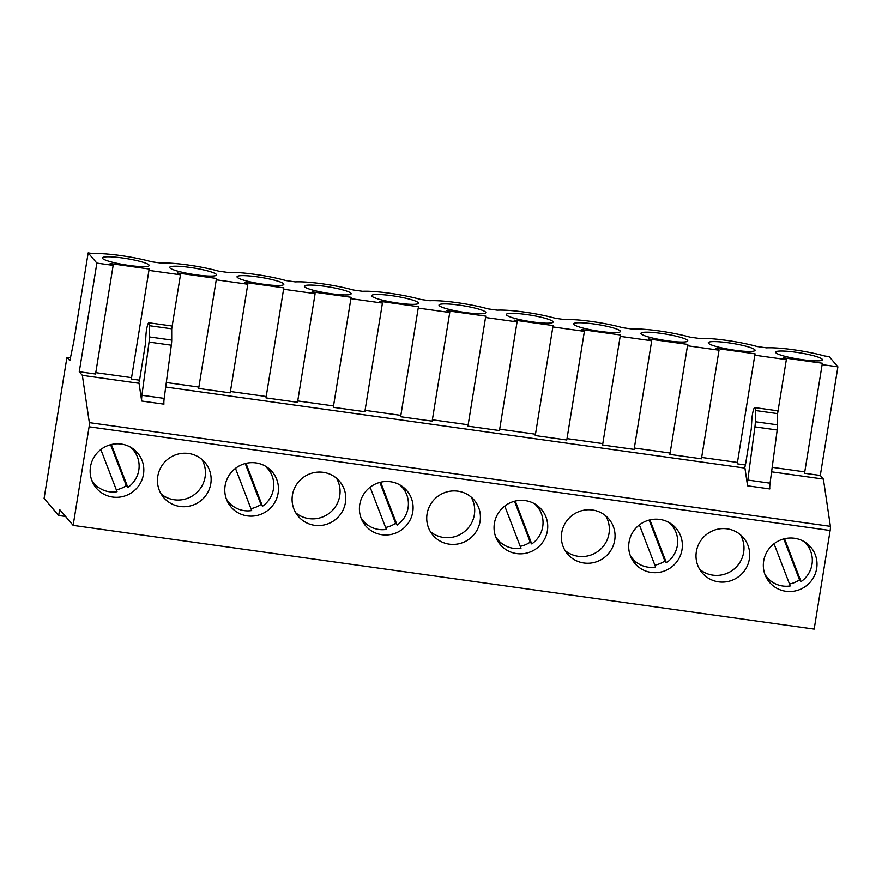 <?xml version="1.0" encoding="UTF-8"?>
<svg xmlns="http://www.w3.org/2000/svg" width="882" height="882" viewBox="0 0 882 882"><rect width="100%" height="100%" fill="white"/><g stroke="black" fill="none" stroke-linecap="round" stroke-linejoin="round"><path stroke-width="1.32" d="M822.134 364.619L804.538 473.259L820.304 475.464L823.38 479.08L830.392 526.345A4.068 0.628 98 0 1 830.138 530.501L89.104 426.789L73.14 525.385L59.645 509.542L58.675 515.507L44.1 498.385L66.955 357.287L69.854 360.683L73.779 341.764L88.167 252.902L96.866 263.112L113.161 265.383L110.151 263.564L149.245 269.032L148.948 270.399L180.479 274.809L177.469 272.979L216.564 278.458L216.266 279.815L247.798 284.236L244.788 282.405L283.883 287.874L283.585 289.241L315.117 293.651L312.107 291.832L351.201 297.3L350.904 298.656L382.435 303.077L379.425 301.247L418.52 306.716L418.222 308.083L449.754 312.493L446.744 310.673L485.839 316.142L485.541 317.509L517.072 321.919L514.063 320.089L553.157 325.568L552.86 326.924L584.391 331.345L581.381 329.515L620.476 334.984L620.178 336.351L651.71 340.761L648.7 338.942L687.795 344.41L687.497 345.766L719.028 350.187L716.019 348.357L755.113 353.825L754.816 355.192L786.347 359.602L783.337 357.783L822.432 363.252L822.134 364.619L837.9 366.824L829.212 356.615L824.582 355.964A39.282 5.314 9.2 0 0 766.513 347.839L757.263 346.549A39.282 5.314 9.2 0 0 699.194 338.423L689.944 337.122A39.282 5.314 9.2 0 0 631.876 328.997L622.626 327.696A39.282 5.314 9.2 0 0 564.557 319.571L555.307 318.281A39.282 5.314 9.2 0 0 497.239 310.155L487.989 308.854A39.282 5.314 9.2 0 0 429.92 300.729L420.67 299.439A39.282 5.314 9.2 0 0 362.601 291.303L353.351 290.013A39.282 5.314 9.2 0 0 295.283 281.887L286.033 280.586A39.282 5.314 9.2 0 0 227.964 272.461L218.714 271.171A39.282 5.314 9.2 0 0 160.645 263.045L151.395 261.745A39.282 5.314 9.2 0 0 93.327 253.619L88.167 252.902M70.45 357.772L66.955 357.287M830.138 530.501L814.174 629.098L73.14 525.385M820.304 475.464L837.9 366.824M58.675 515.507L65.533 516.466M772.191 467.328L804.759 471.881M754.816 355.192L737.22 463.833L745.422 464.979M701.664 457.449L737.44 462.455M687.497 345.766L669.901 454.406L701.433 458.827L719.028 350.187M634.334 448.034L670.122 453.039M620.178 336.351L602.582 444.991L634.114 449.401L651.71 340.761M567.016 438.608L602.803 443.613M552.86 326.924L535.264 435.565L566.795 439.986L584.391 331.345M499.697 429.181L535.484 434.198M485.541 317.509L467.945 426.149L499.477 430.559L517.072 321.919M432.378 419.766L468.166 424.771M418.222 308.083L400.626 416.723L432.158 421.133L449.754 312.493M365.06 410.339L400.847 415.345M350.904 298.656L333.308 407.297L364.839 411.718L382.435 303.077M297.741 400.924L333.528 405.929M283.585 289.241L265.989 397.881L297.521 402.291L315.117 293.651M230.423 391.498L266.21 396.503M216.266 279.815L198.671 388.455L230.202 392.876L247.798 284.236M166.323 382.523L198.891 387.088M139.554 380.186L131.352 379.04L148.948 270.399M95.785 372.656L131.572 377.661M113.161 265.383L95.565 374.023L79.27 371.741L82.346 375.357L139.058 383.295L138.518 382.667A4.068 0.628 98 0 0 138.595 382.711A4.068 0.628 98 0 0 139.709 379.326L145.21 345.369A4.068 0.628 -82 0 0 145.475 342.977L145.96 334.94A8.555 1.334 98 0 1 148.86 322.779A8.555 1.334 98 0 1 149.444 325.701L149.455 336.935A8.125 1.268 98 0 1 149.058 342.084L141.925 395.268L164.195 398.377A6.769 1.058 -82 0 0 163.953 404.143L141.693 401.023A6.769 1.058 98 0 1 141.925 395.268M165.717 387.033L744.937 468.099L744.386 467.46A4.068 0.628 -82 0 0 744.474 467.515A4.068 0.628 -82 0 0 745.577 464.119L751.078 430.162A4.068 0.628 -82 0 0 751.343 427.77L751.828 419.744A8.555 1.334 98 0 1 754.727 407.572A8.555 1.334 98 0 1 755.312 410.494L755.323 421.739A8.125 1.268 98 0 1 754.926 426.877L747.804 480.062A6.769 1.058 -82 0 0 747.561 485.817L744.937 468.099M823.38 479.08L771.585 471.826M139.058 383.295L141.693 401.023M82.346 375.357L89.347 422.632L830.392 526.345M89.104 426.789A4.068 0.628 -82 0 0 89.347 422.632M785.873 591.271A27.088 26.515 -40.4 0 1 769.545 582.341A27.088 26.515 -40.4 0 1 772.985 544.591A27.088 26.515 -40.4 0 1 810.801 547.204A27.088 26.515 -40.4 0 1 813.491 577.523A27.088 26.515 -40.4 0 1 785.873 591.271M718.554 581.844A27.088 26.515 -40.4 0 1 702.226 572.914A27.088 26.515 -40.4 0 1 705.666 535.165A27.088 26.515 -40.4 0 1 743.482 537.788A27.088 26.515 -40.4 0 1 746.172 568.107A27.088 26.515 -40.4 0 1 718.554 581.844M651.236 572.429A27.088 26.515 -40.4 0 1 634.908 563.488A27.088 26.515 -40.4 0 1 638.347 525.749A27.088 26.515 -40.4 0 1 676.152 528.362A27.088 26.515 -40.4 0 1 678.853 558.681A27.088 26.515 -40.4 0 1 651.236 572.429M583.917 563.003A27.088 26.515 -40.4 0 1 567.589 554.072A27.088 26.515 -40.4 0 1 571.029 516.323A27.088 26.515 -40.4 0 1 608.834 518.936A27.088 26.515 -40.4 0 1 611.535 549.254A27.088 26.515 -40.4 0 1 583.917 563.003M516.598 553.576A27.088 26.515 -40.4 0 1 500.27 544.646A27.088 26.515 -40.4 0 1 503.71 506.896A27.088 26.515 -40.4 0 1 541.515 509.52A27.088 26.515 -40.4 0 1 544.216 539.839A27.088 26.515 -40.4 0 1 516.598 553.576M449.28 544.161A27.088 26.515 -40.4 0 1 432.952 535.231A27.088 26.515 -40.4 0 1 436.392 497.481A27.088 26.515 -40.4 0 1 474.196 500.094A27.088 26.515 -40.4 0 1 476.897 530.413A27.088 26.515 -40.4 0 1 449.28 544.161M381.961 534.735A27.088 26.515 -40.4 0 1 365.633 525.804A27.088 26.515 -40.4 0 1 369.073 488.055A27.088 26.515 -40.4 0 1 406.878 490.679A27.088 26.515 -40.4 0 1 409.579 520.997A27.088 26.515 -40.4 0 1 381.961 534.735M314.642 525.319A27.088 26.515 -40.4 0 1 298.314 516.378A27.088 26.515 -40.4 0 1 301.754 478.628A27.088 26.515 -40.4 0 1 339.559 481.252A27.088 26.515 -40.4 0 1 342.26 511.571A27.088 26.515 -40.4 0 1 314.642 525.319M247.324 515.893A27.088 26.515 -40.4 0 1 230.996 506.963A27.088 26.515 -40.4 0 1 234.436 469.213A27.088 26.515 -40.4 0 1 272.24 471.826A27.088 26.515 -40.4 0 1 274.941 502.145A27.088 26.515 -40.4 0 1 247.324 515.893M180.005 506.466A27.088 26.515 -40.4 0 1 163.677 497.536A27.088 26.515 -40.4 0 1 167.117 459.787A27.088 26.515 -40.4 0 1 204.922 462.411A27.088 26.515 -40.4 0 1 207.623 492.729A27.088 26.515 -40.4 0 1 180.005 506.466M112.687 497.051A27.088 26.515 -40.4 0 1 96.359 488.121A27.088 26.515 -40.4 0 1 99.798 450.371A27.088 26.515 -40.4 0 1 137.603 452.984A27.088 26.515 -40.4 0 1 140.304 483.303A27.088 26.515 -40.4 0 1 112.687 497.051M79.27 371.741L96.866 263.112M822.178 359.195A23.704 3.208 -170.8 0 1 822.278 359.966A23.704 3.208 -170.8 0 1 798.475 359.106A23.704 3.208 -170.8 0 1 775.62 352.403A23.704 3.208 -170.8 0 1 796.766 352.359A23.704 3.208 -170.8 0 1 822.178 359.195M754.86 349.768A23.704 3.208 -170.8 0 1 754.959 350.54A23.704 3.208 -170.8 0 1 732.104 349.834A23.704 3.208 -170.8 0 1 708.478 343.274A23.704 3.208 -170.8 0 1 708.301 342.988A23.704 3.208 -170.8 0 1 729.447 342.933A23.704 3.208 -170.8 0 1 754.86 349.768M687.541 340.342A23.704 3.208 -170.8 0 1 687.64 341.125A23.704 3.208 -170.8 0 1 663.837 340.265A23.704 3.208 -170.8 0 1 640.982 333.561A23.704 3.208 -170.8 0 1 662.128 333.517A23.704 3.208 -170.8 0 1 687.541 340.342M620.222 330.926A23.704 3.208 -170.8 0 1 620.322 331.698A23.704 3.208 -170.8 0 1 597.467 330.993A23.704 3.208 -170.8 0 1 573.84 324.433A23.704 3.208 -170.8 0 1 573.664 324.146A23.704 3.208 -170.8 0 1 594.81 324.091A23.704 3.208 -170.8 0 1 620.222 330.926M552.904 321.5A23.704 3.208 -170.8 0 1 553.003 322.272A23.704 3.208 -170.8 0 1 529.2 321.423A23.704 3.208 -170.8 0 1 506.345 314.72A23.704 3.208 -170.8 0 1 527.491 314.665A23.704 3.208 -170.8 0 1 552.904 321.5M485.585 312.085A23.704 3.208 -170.8 0 1 485.684 312.856A23.704 3.208 -170.8 0 1 462.83 312.151A23.704 3.208 -170.8 0 1 439.203 305.591A23.704 3.208 -170.8 0 1 439.027 305.293A23.704 3.208 -170.8 0 1 460.172 305.249A23.704 3.208 -170.8 0 1 485.585 312.085M418.266 302.658A23.704 3.208 -170.8 0 1 418.366 303.43A23.704 3.208 -170.8 0 1 394.563 302.581A23.704 3.208 -170.8 0 1 371.708 295.878A23.704 3.208 -170.8 0 1 392.854 295.823A23.704 3.208 -170.8 0 1 418.266 302.658M350.948 293.232A23.704 3.208 -170.8 0 1 351.047 294.015A23.704 3.208 -170.8 0 1 328.192 293.309A23.704 3.208 -170.8 0 1 304.566 286.749A23.704 3.208 -170.8 0 1 304.389 286.452A23.704 3.208 -170.8 0 1 325.535 286.407A23.704 3.208 -170.8 0 1 350.948 293.232M283.629 283.817A23.704 3.208 -170.8 0 1 283.728 284.588A23.704 3.208 -170.8 0 1 259.925 283.728A23.704 3.208 -170.8 0 1 237.071 277.025A23.704 3.208 -170.8 0 1 258.217 276.981A23.704 3.208 -170.8 0 1 283.629 283.817M216.31 274.39A23.704 3.208 -170.8 0 1 216.41 275.162A23.704 3.208 -170.8 0 1 193.555 274.467A23.704 3.208 -170.8 0 1 169.928 267.896A23.704 3.208 -170.8 0 1 169.752 267.61A23.704 3.208 -170.8 0 1 190.898 267.555A23.704 3.208 -170.8 0 1 216.31 274.39M148.992 264.975A23.704 3.208 -170.8 0 1 149.091 265.747A23.704 3.208 -170.8 0 1 125.288 264.887A23.704 3.208 -170.8 0 1 102.433 258.183A23.704 3.208 -170.8 0 1 123.579 258.139A23.704 3.208 -170.8 0 1 148.992 264.975M405.863 492.74A27.088 26.515 139.6 0 0 403.526 487.393M362.921 521.968A27.088 26.515 139.6 0 0 367.838 525.132M403.074 487.029A26.89 26.306 -40.4 0 1 405.257 491.594M366.791 524.349A26.89 26.306 -40.4 0 1 362.634 521.46M201.791 459.302A27.088 26.515 -40.4 0 1 200.732 487.944A27.088 26.515 -40.4 0 1 174.305 499.774A27.088 26.515 -40.4 0 1 161.108 493.942M754.727 407.572L776.987 410.692A8.555 1.334 98 0 1 777.571 413.614L777.582 424.848A8.125 1.268 98 0 1 777.196 429.997L770.063 483.182A6.769 1.058 -82 0 0 769.821 488.937L747.561 485.817M336.428 478.143A27.088 26.515 -40.4 0 1 335.369 506.786A27.088 26.515 -40.4 0 1 308.943 518.616A27.088 26.515 -40.4 0 1 295.746 512.784M471.065 496.996A27.088 26.515 -40.4 0 1 470.007 525.628A27.088 26.515 -40.4 0 1 443.58 537.458A27.088 26.515 -40.4 0 1 430.383 531.637M605.702 515.838A27.088 26.515 -40.4 0 1 604.644 544.47A27.088 26.515 -40.4 0 1 578.217 556.299A27.088 26.515 -40.4 0 1 565.02 550.478M740.34 534.679A27.088 26.515 -40.4 0 1 739.281 563.322A27.088 26.515 -40.4 0 1 712.854 575.152A27.088 26.515 -40.4 0 1 699.658 569.32M136.589 455.057A27.088 26.515 139.6 0 0 134.251 449.699M93.646 484.273A27.088 26.515 139.6 0 0 98.552 487.437M268.437 468.188A26.89 26.306 -40.4 0 1 270.62 472.741M232.153 505.507A26.89 26.306 -40.4 0 1 227.997 502.619M537.711 505.871A26.89 26.306 -40.4 0 1 539.894 510.435M501.428 543.191A26.89 26.306 -40.4 0 1 497.272 540.302M672.349 524.713A26.89 26.306 -40.4 0 1 674.532 529.277M636.065 562.032A26.89 26.306 -40.4 0 1 631.909 559.144M675.138 530.435A27.088 26.515 139.6 0 0 672.801 525.077M632.196 559.651A27.088 26.515 139.6 0 0 637.113 562.815M639.384 524.9L655.613 567.104A25.732 25.181 -40.4 0 1 632.581 558.681A25.732 25.181 -40.4 0 1 630.222 555.384M540.501 511.582A27.088 26.515 139.6 0 0 538.163 506.235M497.558 540.809A27.088 26.515 139.6 0 0 502.475 543.973M534.26 503.6A25.732 25.181 -40.4 0 1 537.138 506.466A25.732 25.181 -40.4 0 1 531.758 543.94L530.225 542.132L514.504 501.241M520.226 546.311A25.732 25.181 139.6 0 0 530.225 542.132M504.747 506.059L520.975 548.262A25.732 25.181 -40.4 0 1 497.944 539.839A25.732 25.181 -40.4 0 1 495.574 536.543M531.758 543.94L515.275 501.042M171.703 328.997L180.479 274.809M806.986 543.555A26.89 26.306 -40.4 0 1 809.169 548.119M770.703 580.885A26.89 26.306 -40.4 0 1 766.546 577.997M774.021 543.742L790.25 585.946A25.732 25.181 -40.4 0 1 767.219 577.523A25.732 25.181 -40.4 0 1 764.859 574.226M777.571 413.79L786.347 359.602M668.898 522.442A25.732 25.181 -40.4 0 1 671.775 525.308A25.732 25.181 -40.4 0 1 666.395 562.782L664.863 560.974L649.141 520.082M654.863 565.153A25.732 25.181 139.6 0 0 664.863 560.974M666.395 562.782L649.913 519.895M803.535 541.283A25.732 25.181 -40.4 0 1 806.413 544.15A25.732 25.181 -40.4 0 1 801.032 581.635L784.55 538.737M789.5 584.005A25.732 25.181 139.6 0 0 799.5 579.827L783.778 538.924M801.032 581.635L799.5 579.827M809.775 549.277A27.088 26.515 139.6 0 0 807.438 543.918M766.833 578.493A27.088 26.515 139.6 0 0 771.75 581.657M148.86 322.779L171.119 325.888A8.555 1.334 98 0 1 171.703 328.821L171.714 340.055A8.125 1.268 98 0 1 171.317 345.193L164.195 398.377M133.799 449.335A26.89 26.306 -40.4 0 1 135.982 453.899M97.516 486.655A26.89 26.306 -40.4 0 1 93.36 483.777M100.835 449.522L117.052 491.726A25.732 25.181 -40.4 0 1 94.032 483.303A25.732 25.181 -40.4 0 1 91.662 480.006M116.314 489.786A25.732 25.181 139.6 0 0 126.313 485.607L110.592 444.704M130.349 447.064A25.732 25.181 -40.4 0 1 133.226 449.93A25.732 25.181 -40.4 0 1 127.846 487.415L126.313 485.607M127.846 487.415L111.364 444.517M235.472 468.364L251.69 510.568A25.732 25.181 -40.4 0 1 228.67 502.145A25.732 25.181 -40.4 0 1 226.299 498.848M264.986 465.905A25.732 25.181 -40.4 0 1 267.863 468.772A25.732 25.181 -40.4 0 1 262.483 506.257L246.001 463.359M250.951 508.627A25.732 25.181 139.6 0 0 260.951 504.449L245.229 463.546M262.483 506.257L260.951 504.449M271.226 473.899A27.088 26.515 139.6 0 0 268.889 468.54M228.284 503.126A27.088 26.515 139.6 0 0 233.201 506.279M370.109 487.217L386.338 529.409A25.732 25.181 -40.4 0 1 363.307 520.986A25.732 25.181 -40.4 0 1 360.936 517.69M399.623 484.758A25.732 25.181 -40.4 0 1 402.501 487.614A25.732 25.181 -40.4 0 1 397.12 525.099L380.638 482.2M385.588 527.469A25.732 25.181 139.6 0 0 395.588 523.291L379.866 482.399M397.12 525.099L395.588 523.291M747.804 480.062L770.063 483.182M777.571 413.614L755.312 410.494M777.582 424.848L755.323 421.739M777.196 429.997L754.926 426.877M149.058 342.084L171.317 345.193M149.455 336.935L171.714 340.055M149.444 325.701L171.703 328.821M537.138 506.466L535.12 504.096M497.944 539.839L495.927 537.469M671.775 525.308L669.758 522.938M632.581 558.681L630.564 556.31M806.413 544.15L804.395 541.78M767.219 577.523L765.201 575.152M133.226 449.93L131.209 447.56M94.032 483.303L92.015 480.933M267.863 468.772L265.846 466.402M228.67 502.145L226.652 499.774M402.501 487.614L400.483 485.254M363.307 520.986L361.289 518.627"/></g></svg>
